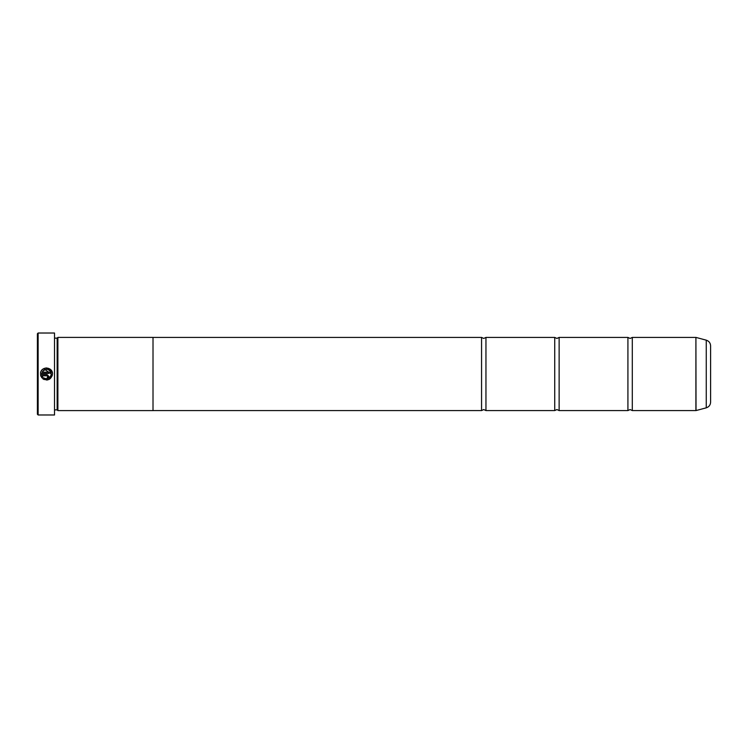 <?xml version="1.0" encoding="UTF-8"?>
<svg xmlns="http://www.w3.org/2000/svg" width="748" height="748" viewBox="0 0 748 748"><rect width="100%" height="100%" fill="white"/><g stroke="black" fill="none" stroke-linecap="round" stroke-linejoin="round"><path stroke-width="1.12" d="M632.303 410.587L695.911 410.587L695.911 337.413L632.303 337.413L632.303 410.587L630.106 409.558L627.918 410.587L559.13 410.587L556.933 409.558L554.736 410.587L485.957 410.587L483.76 409.558L481.562 410.587L153.013 410.587L153.013 337.395L57.886 337.395L57.886 410.605L153.013 410.605M627.918 410.587L627.918 337.413L559.13 337.413L559.13 410.587M554.736 410.587L554.736 337.413L485.957 337.413L485.957 410.587M52.276 375.674L49.069 379.442M47.461 379.947L46.619 380.031M44.123 379.545L42.673 378.666C47.891 381.2 51.173 379.638 52.519 374C52.902 366.604 40.85 365.996 40.486 373.392L48.901 373.392L48.901 372.186L42.019 372.186C46.077 367.81 49.181 368.409 51.313 374L51.313 374C50.284 378.451 47.685 379.722 43.524 377.805L44.665 378.469M47.339 378.75L50.593 376.534M41.43 370.709L42.552 369.428M43.487 368.764L44.534 368.296M45.656 368.025L46.797 367.979M47.928 368.147L52.407 372.859M47.087 374.598L40.486 374.598L41.813 377.815L42.673 376.955L42.019 375.805L47.087 375.805L47.694 376.412L47.087 378.217L48.901 376.412L47.087 374.598L48.901 376.412M38.129 414.981L37.4 414.242L37.4 333.758L38.129 333.019L38.129 414.981L54.52 414.981L54.52 333.019L38.129 333.019M54.52 333.019L54.52 414.981M54.959 409.876L57.157 409.876L57.157 338.124L57.886 337.395M710.6 345.828L710.6 402.172C710.422 405.033 708.982 406.921 706.262 407.828L706.262 340.172C708.982 341.079 710.422 342.967 710.6 345.828M153.013 337.413L481.562 337.413L481.562 410.587M43.524 377.805L42.673 378.666M40.916 376.309L40.486 374.598M47.76 378.086L47.087 378.217M42.019 375.805L42.673 376.955M47.694 376.412L47.087 375.805M51.313 374L44.815 369.475M44.188 369.755L42.019 372.186M695.911 337.413L696.023 410.568L706.262 407.828M632.303 337.413L630.106 338.442L627.918 337.413M559.13 337.413L556.933 338.442L554.736 337.413M485.957 337.413L483.76 338.442L481.562 337.413M57.157 338.124L54.959 338.124M706.262 340.172L696.023 337.432M57.157 409.876L57.886 410.605"/></g></svg>

